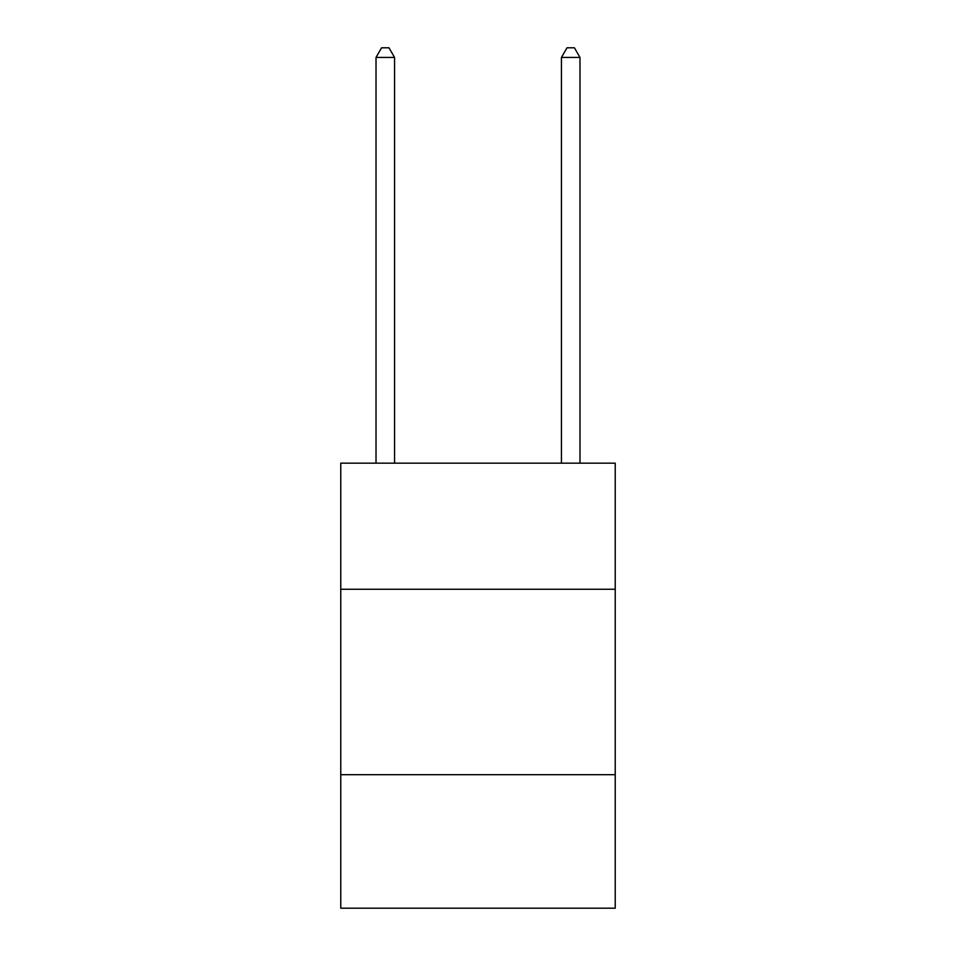 <?xml version="1.0" encoding="UTF-8"?>
<svg xmlns="http://www.w3.org/2000/svg" width="956" height="956" viewBox="0 0 956 956"><rect width="100%" height="100%" fill="white"/><g stroke="black" fill="none" stroke-linecap="round" stroke-linejoin="round"><path stroke-width="1.43" d="M615.222 589.255L615.222 463.17L340.778 463.17L340.778 589.255L615.222 589.255L615.222 908.2L340.778 908.2L340.778 589.255M615.222 774.695L340.778 774.695M394.553 463.17L394.553 57.444L376.019 57.444L376.019 463.17M376.019 57.444L381.575 47.8L388.996 47.8L394.553 57.444M579.981 463.17L579.981 57.444L561.447 57.444L561.447 463.17M561.447 57.444L567.004 47.8L574.425 47.8L579.981 57.444"/></g></svg>
